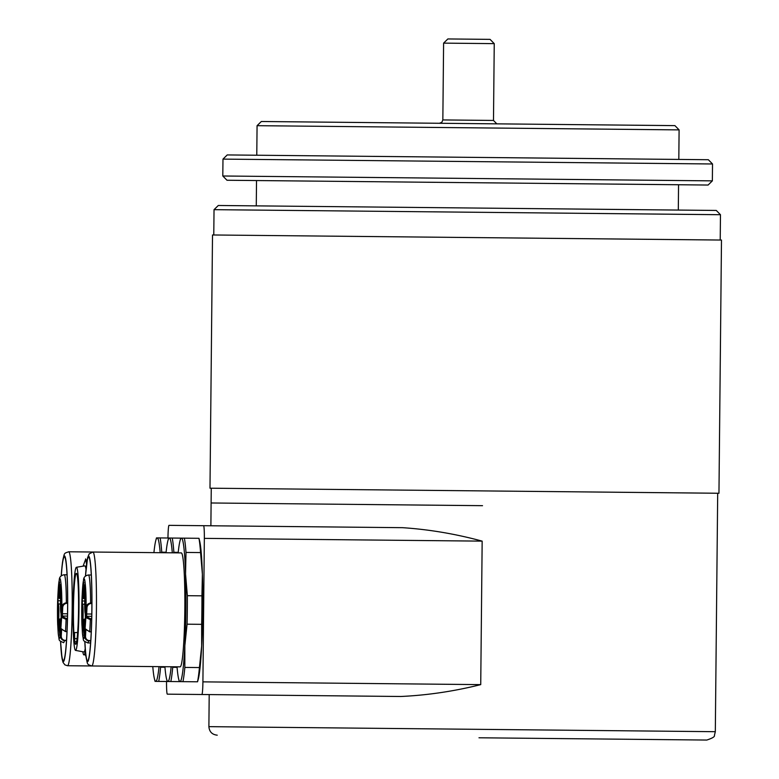 <?xml version="1.0" encoding="UTF-8"?>
<svg xmlns="http://www.w3.org/2000/svg" width="779" height="779" viewBox="0 0 779 779"><rect width="100%" height="100%" fill="white"/><g stroke="black" fill="none" stroke-linecap="round" stroke-linejoin="round"><path stroke-width="1.17" d="M718.959 493.263L209.989 488.199L212.511 234.976L721.481 240.049L718.959 493.263M482.513 505.678L211.109 502.981L482.513 505.678M203.562 525.698L402.519 527.675C429.171 529.447 455.715 533.936 482.162 541.132L480.731 684.624C454.157 691.285 427.525 695.248 400.834 696.484L201.878 694.508A12.659 0.906 -89.4 0 0 202.91 681.859L204.341 538.367A12.659 0.906 -89.4 0 0 203.562 525.698L169.004 525.348A12.659 0.906 -89.4 0 0 167.972 538.007M209.2 694.576L208.889 726.651L715.317 731.695L714.421 735.395C714.956 736.652 712.415 738.21 706.796 740.05L478.988 737.781M602.138 739.008L673.027 739.709M567.589 738.667L502.494 738.015M166.54 681.489A12.659 0.906 -89.4 0 0 167.329 694.157L201.878 694.508M90.744 640.942L88.631 640.922C85.787 640.221 84.473 638.293 84.668 635.119L84.181 637.66C83.509 639.851 82.934 638.342 82.428 633.142L82.438 633.074A0.847 0.613 4.9 0 0 82.428 633.142L81.951 624.865C81.279 611.554 82.311 583.305 83.567 580.472C84.775 573.208 86.362 590.764 86.06 608.068C86.157 605.273 87.667 603.579 90.588 602.995L91.883 603.004M81.941 615.994L82.331 620.697L82.457 608.039L81.941 615.994M83.645 630.941L84.044 635.635L84.56 627.67L84.161 622.976L83.645 630.941M85.359 591.271L85.31 590.044A25.327 1.821 -89.4 0 0 84.726 584.873L84.453 587.532A10.127 0.73 90.6 0 1 83.626 598.661A10.127 0.73 90.6 0 1 83.022 592.692L82.72 592.04A25.327 1.821 -89.4 0 0 82.262 600.969L82.408 604.3A10.127 0.73 90.6 0 1 82.496 604.231A10.127 0.73 90.6 0 1 83.119 611.203A10.127 0.73 90.6 0 1 82.749 622.518L82.701 626.511A22.786 1.636 -89.4 0 0 83.129 630.25L83.392 628.166A10.127 0.73 90.6 0 1 84.2 619.178A10.127 0.73 90.6 0 1 84.745 623.297L84.882 624.33L85.038 623.404A22.786 1.636 -89.4 0 0 85.369 616.939L85.252 613.531A10.127 0.73 90.6 0 1 84.707 606.081A10.127 0.73 90.6 0 1 85.223 594.231L85.359 591.271M84.979 605.108L85.369 609.801L85.495 597.142L84.979 605.108M83.265 590.17L83.665 594.864L83.791 582.205L83.265 590.17M91.279 575.019L88.465 574.99A33.974 2.444 90.6 0 1 90.588 602.995L90.568 603.569C88.095 604.28 86.888 605.926 86.946 608.506L86.664 613.988L91.786 614.037M85.359 629.617A0.847 0.73 -6.5 0 1 85.271 629.266L89.721 631.603A33.974 2.444 90.6 0 0 90.335 619.617L85.875 617.581L86.06 608.068L86.946 608.506M91.669 619.626L90.335 619.617L90.315 618.623L86.751 616.861A0.847 0.73 -6.5 0 0 85.875 617.581L84.668 635.119L85.554 635.547L85.817 630.493M91.25 631.623L89.682 631.857L85.213 628.809A0.847 0.73 -6.5 0 1 85.203 628.711M90.763 640.572L88.67 640.552C86.342 639.832 85.3 638.157 85.554 635.547M66.497 640.698L64.384 640.679C61.541 639.987 60.217 638.05 60.421 634.875L59.934 637.417C59.262 639.608 58.688 638.108 58.182 632.899L58.191 632.83A0.847 0.613 4.9 0 0 58.182 632.899L57.704 624.631C57.033 611.311 58.065 583.062 59.321 580.228C60.528 572.964 62.116 590.521 61.814 607.834C61.911 605.03 63.42 603.336 66.342 602.751L67.637 602.771M57.695 615.761L58.084 620.454L58.6 612.489L58.211 607.795L57.695 615.761M59.399 630.698L59.788 635.391L60.314 627.426L59.915 622.733L59.399 630.698M61.113 591.027L61.064 589.8A25.327 1.821 -89.4 0 0 60.48 584.63L60.207 587.288A10.127 0.73 90.6 0 1 59.379 598.418A10.127 0.73 90.6 0 1 58.776 592.449L58.62 590.959L58.474 591.806A25.327 1.821 -89.4 0 0 58.016 600.726L58.162 604.056A10.127 0.73 90.6 0 1 58.25 603.998A10.127 0.73 90.6 0 1 58.873 610.96A10.127 0.73 90.6 0 1 58.503 622.275L58.454 626.267A22.786 1.636 -89.4 0 0 58.883 630.007L59.146 627.923A10.127 0.73 90.6 0 1 59.954 618.935A10.127 0.73 90.6 0 1 60.499 623.054L60.635 624.086L60.791 623.161A22.786 1.636 -89.4 0 0 61.122 616.705L61.005 613.297A10.127 0.73 90.6 0 1 60.46 605.848A10.127 0.73 90.6 0 1 60.976 593.997L61.113 591.027M60.733 604.864L61.122 609.558L61.249 596.899L60.733 604.864M59.019 589.927L59.418 594.62L59.545 581.962L59.019 589.927M67.033 574.775L64.219 574.746A33.974 2.444 90.6 0 1 66.342 602.751L66.322 603.326C63.849 604.046 62.641 605.682 62.7 608.263L62.417 613.745L67.539 613.794M61.113 629.383A0.847 0.73 -6.5 0 1 61.025 629.033L65.475 631.36A33.974 2.444 90.6 0 0 66.088 619.373L61.629 617.338L61.814 607.834L62.7 608.263M67.422 619.393L66.088 619.373L66.069 618.38L62.505 616.617A0.847 0.73 -6.5 0 0 61.629 617.338L60.421 634.875L61.307 635.304L61.57 630.25M67.004 631.38L65.436 631.613L60.966 628.575A0.847 0.73 -6.5 0 1 60.957 628.468M66.517 640.328L64.423 640.309C62.096 639.588 61.054 637.923 61.307 635.304M73.625 588.038A41.56 2.989 -89.4 0 0 75.544 650.397A41.56 2.989 -89.4 0 0 78.377 629.646A41.56 2.989 -89.4 0 0 78.786 587.853A41.56 2.989 -89.4 0 0 76.371 567.287A41.56 2.989 -89.4 0 0 73.625 588.038M75.544 650.397L83.947 651.965A43.049 3.087 -89.4 0 0 85.213 648.673M76.624 641.721L74.716 641.701A35.454 2.541 -89.4 0 0 75.651 644.291A35.454 2.541 -89.4 0 0 78.027 626.589A35.454 2.541 -89.4 0 0 76.352 573.393A35.454 2.541 -89.4 0 0 73.976 591.095A35.454 2.541 -89.4 0 0 74.151 636.755L74.56 632.538L77.657 632.567M86.002 569.196A43.049 3.087 -89.4 0 0 84.804 565.875L76.371 567.287M74.716 641.701L74.56 632.538M74.881 638.614L77.082 638.644M198.986 538.308L199.638 540.957A71.746 5.151 90.6 0 1 200.758 547.939A71.746 5.151 90.6 0 1 202.384 574.22L200.573 552.584A75.972 5.453 90.6 0 0 199.823 544.278A75.972 5.453 90.6 0 0 198.947 538.308L184.36 538.162A75.972 5.453 90.6 0 1 185.236 544.131A75.972 5.453 90.6 0 1 185.996 552.438L200.573 552.584M185.996 552.438L185.548 574.055A71.746 5.151 -89.4 0 0 183.922 547.773A71.746 5.151 -89.4 0 0 181.439 538.133L184.36 538.162M85.466 576.119L87.56 557.832L89.157 553.898L92.896 552.029L68.649 551.785A56.974 4.09 90.6 0 1 72.184 594.056A56.974 4.09 90.6 0 1 69.643 658.119A56.974 4.09 90.6 0 1 67.52 665.733L180.163 666.853A56.974 4.09 -89.4 0 0 184.535 624.67A56.974 4.09 -89.4 0 0 183.269 560.559A56.974 4.09 -89.4 0 0 181.293 552.905L92.896 552.029A56.974 4.09 90.6 0 1 94.872 559.682A56.974 4.09 90.6 0 1 96.138 623.784A56.974 4.09 90.6 0 1 91.766 665.977C86.654 663.971 87.784 665.422 85.787 655.149L84.814 641.74A52.758 3.788 -89.4 0 0 85.778 654.623A52.758 3.788 -89.4 0 0 91.143 635.372A52.758 3.788 -89.4 0 0 90.471 563.295A52.758 3.788 -89.4 0 0 85.486 576.109M84.911 641.828A51.911 3.729 -89.4 0 0 85.807 653.893A51.911 3.729 -89.4 0 0 87.608 660.865A51.911 3.729 -89.4 0 0 91.591 622.431A51.911 3.729 -89.4 0 0 90.432 564.025A51.911 3.729 -89.4 0 0 88.64 557.053A51.911 3.729 -89.4 0 0 85.563 576.032M198.947 538.308L198.285 538.308M180.777 538.133L181.439 538.133A71.746 5.151 -89.4 0 0 180.037 540.762A71.746 5.151 -89.4 0 0 178.167 552.876M187.077 624.193L184.837 645.801L184.847 667.428L199.434 667.564L201.673 645.966A71.746 5.151 90.6 0 0 202.384 574.22L201.936 595.838L187.359 595.692A75.972 5.453 90.6 0 1 187.077 624.193L201.654 624.339L201.673 645.966A71.746 5.151 90.6 0 1 198.265 679.171L197.554 681.8M184.847 667.428A75.972 5.453 90.6 0 1 182.938 681.654L180.017 681.625A71.746 5.151 -89.4 0 0 184.837 645.801A71.746 5.151 90.6 0 0 185.548 574.055L187.359 595.692M196.853 681.791L182.938 681.654M180.017 681.625L179.345 681.615L180.017 681.625A71.746 5.151 -89.4 0 1 178.654 678.976L179.306 681.615M199.434 667.564A75.972 5.453 90.6 0 1 197.515 681.8M201.936 595.838A75.972 5.453 90.6 0 1 201.654 624.339M177.028 666.824A71.746 5.151 -89.4 0 0 178.654 678.976M178.216 552.36L173.873 552.311A75.972 5.453 -89.4 0 0 172.237 538.046L157.192 537.899A71.746 5.151 -89.4 0 0 155.781 540.519A71.746 5.151 -89.4 0 0 154.524 547.481A71.746 5.151 -89.4 0 0 153.921 552.632M60.665 641.584A51.911 3.729 -89.4 0 0 63.362 660.631A51.911 3.729 -89.4 0 0 65.29 653.688A51.911 3.729 -89.4 0 0 67.607 595.322A51.911 3.729 -89.4 0 0 64.394 556.81A51.911 3.729 -89.4 0 0 62.456 563.743A51.911 3.729 -89.4 0 0 61.317 575.798M164.953 667.223L160.601 667.184A75.972 5.453 90.6 0 1 159.685 675.471A75.972 5.453 90.6 0 1 158.692 681.411L170.815 681.537A75.972 5.453 -89.4 0 0 172.724 667.301L177.076 667.35M172.607 681.557L173.269 681.557M158.692 681.411L155.771 681.382A71.746 5.151 -89.4 0 0 159.043 666.649M160.114 537.929A75.972 5.453 90.6 0 1 161.75 552.194L166.093 552.233M157.192 537.899A71.746 5.151 90.6 0 1 160.182 552.701M152.781 666.581A71.746 5.151 -89.4 0 0 154.408 678.733A71.746 5.151 -89.4 0 0 155.771 681.382M85.369 650.796A46 3.301 90.6 0 1 83.957 654.925L85.7 654.331M83.957 654.925A46 3.301 90.6 0 1 82.788 651.75M171.166 666.766A71.746 5.151 90.6 0 1 167.894 681.508A71.746 5.151 90.6 0 1 166.531 678.85A71.746 5.151 90.6 0 1 164.905 666.707M166.044 552.759A71.746 5.151 90.6 0 1 167.913 540.645A71.746 5.151 90.6 0 1 169.316 538.016A71.746 5.151 90.6 0 1 172.305 552.817M184.73 681.674L167.222 681.498M169.316 538.016L180.738 538.133L180.037 540.762M86.722 562.633L85.709 559.069L86.527 564.2M83.1 566.167L85.709 559.069M257.07 125.682L261.335 121.505L674.926 125.623L679.103 129.889L257.07 125.682L256.778 155.225M222.979 159.111L227.234 154.933L708.345 159.724L712.522 163.98L222.979 159.111L222.804 175.996L485.161 178.605L712.357 180.864L712.522 163.98M214.03 209.668L218.295 205.49L716.281 210.447L720.468 214.712L214.03 209.668L213.777 234.995M712.357 180.864L708.101 185.042L484.82 182.822L226.991 180.251L222.804 175.996M443.602 43.127L447.867 38.95L490.069 39.369L494.246 43.634L443.602 43.127L442.842 119.937L493.487 120.443L496.827 123.851M202.91 681.859L480.731 684.624M482.162 541.132L204.341 538.367M88.67 640.552L88.631 640.922A33.974 2.444 90.6 0 1 88.426 641.779A33.974 2.444 90.6 0 1 87.784 642.928C81.883 639.949 84.093 642.003 82.438 633.512M90.568 603.569L91.883 603.579M91.737 616.345L86.683 616.296L86.664 613.988L85.778 613.56M85.807 617.017A0.847 0.73 -6.5 0 1 86.683 616.296L86.751 616.861M82.477 632.675A0.847 0.613 4.9 0 0 82.467 632.733L82.184 624.135L82.944 624.68M85.476 630.016L84.95 629.636M85.232 628.916A0.847 0.73 -6.5 0 1 85.213 628.809L85.953 629.218M82.701 626.511L83.431 626.511M82.749 622.518L83.626 622.538M82.262 600.969L84.745 601.008M85.096 587.532L84.453 587.532M90.315 618.623L91.688 618.633M91.24 631.905L89.643 631.769M64.423 640.309L64.384 640.679A33.974 2.444 90.6 0 1 64.18 641.536A33.974 2.444 90.6 0 1 63.537 642.694C57.636 639.705 59.847 641.76 58.191 633.269M66.322 603.326L67.637 603.336M67.491 616.101L62.437 616.053L62.417 613.745L61.531 613.316M61.56 616.773A0.847 0.73 -6.5 0 1 62.437 616.053L62.505 616.617M58.221 632.431A0.847 0.613 4.9 0 0 58.221 632.49L57.938 623.891L58.698 624.437M61.229 629.783L60.704 629.393M60.986 628.672A0.847 0.73 -6.5 0 1 60.966 628.575L61.707 628.974M58.454 626.267L59.185 626.267M58.503 622.275L59.379 622.294M58.016 600.726L60.499 600.765M60.85 587.298L60.207 587.288M66.069 618.38L67.442 618.39M66.994 631.662L65.397 631.535M67.52 665.733L64.91 664.876L63.021 662.345L62.067 658.644L60.567 641.497A52.758 3.788 -89.4 0 0 65.319 654.418A52.758 3.788 -89.4 0 0 67.422 582.371A52.758 3.788 -89.4 0 0 62.437 563.013A52.758 3.788 -89.4 0 0 61.239 575.866M715.317 731.695L717.693 493.253M210.885 525.767L211.255 488.209M208.889 726.651C209.337 731.783 212.122 734.626 217.244 735.181M88.465 574.99C85.174 575.574 83.519 577.366 83.499 580.336C81.902 592.761 81.386 607.688 81.941 625.109L82.331 626.365M87.784 642.928L90.607 642.957M82.496 604.231L84.697 604.222M83.626 598.661L84.833 598.691M84.2 619.178L85.271 619.169M64.219 574.746C60.928 575.34 59.272 577.122 59.253 580.092C57.656 592.517 57.14 607.445 57.695 624.865L58.084 626.121M58.25 603.998L60.45 603.978M59.379 598.418L60.587 598.457M59.954 618.935L61.025 618.925M68.649 551.785C63.508 553.694 64.657 552.262 62.466 562.496L61.22 575.885M154.408 678.733L155.06 681.382M155.781 540.519L156.491 537.89M85.933 656.298L85.271 654.935M86.888 561.503L85.632 558.903M167.913 540.645L168.615 538.007M166.531 678.85L167.183 681.498M256.525 180.553L256.272 205.87M720.468 214.712L720.215 240.029M678.558 184.75L678.305 210.067M679.103 129.889L678.811 159.432M494.246 43.634L493.487 120.443M442.842 119.937L441.849 122.293L439.434 123.277"/></g></svg>
